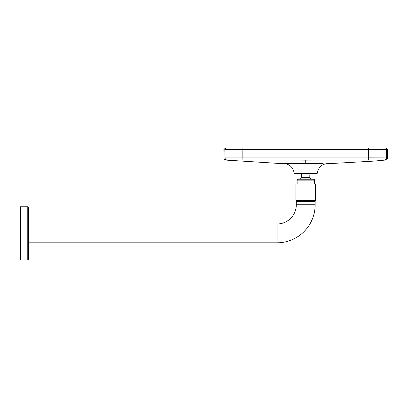 <?xml version="1.0" encoding="UTF-8"?>
<svg xmlns="http://www.w3.org/2000/svg" width="408" height="408" viewBox="0 0 408 408"><rect width="100%" height="100%" fill="white"/><g stroke="black" fill="none" stroke-linecap="round" stroke-linejoin="round"><path stroke-width="0.61" d="M305.73 173.788L294.688 173.788L305.73 173.788M315.144 204.734A38.072 38.072 0 0 1 277.073 242.806L277.073 223.977A19.242 19.242 0 0 0 296.31 204.734L315.144 204.734L315.144 201.46L296.31 201.46L296.31 204.734M305.73 178.949L298.574 178.949L305.73 178.949M310.223 174.053L309.82 174.961L301.634 174.961L301.231 174.053L310.223 174.053L310.498 173.788M305.73 173.079L317.281 173.079C318.643 166.316 322.978 163.149 330.291 163.583L374.187 161.084L384.591 160.14L383.617 159.956C385.744 160.176 386.702 159.217 386.498 157.075C387.784 157.075 387.784 157.075 386.498 157.075C387.784 157.075 387.784 157.075 386.498 157.075L386.636 149.634L381.113 149.634M27.77 206.785L27.77 260.003L20.4 260.003L20.4 206.785L27.77 206.785L28.585 207.601L28.585 259.182L28.585 242.806L277.073 242.806M28.585 210.757L28.585 223.977L277.073 223.977M28.585 244.157L28.585 242.842M295.902 200.318L315.552 200.318L315.226 200.644L296.228 200.644L295.902 200.318L295.902 184.676M297.131 180.127L297.131 179.744L314.323 179.744L314.323 180.127L297.131 180.127L297.131 183.452C295.509 185.074 295.509 185.074 297.131 183.452M314.323 183.452C315.945 185.074 315.945 185.074 314.323 183.452L314.323 180.127M374.901 159.941L374.61 159.941M373.957 159.941L373.417 159.941M373.034 159.941L371.423 159.946M305.74 163.583L323.065 163.542M323.141 163.542L305.73 163.583L305.73 160.14L383.617 159.956C385.744 160.176 386.702 159.217 386.498 157.075L368.613 157.141M381.465 157.075L368.613 157.075L368.613 149.634L386.636 149.634C387.921 149.634 387.921 149.634 386.636 149.634A1.632 1.632 -90 0 0 384.999 147.997L241.143 147.997M368.541 159.951L368.613 157.075L242.842 157.075L242.918 159.956L241.97 159.951M224.211 157.075L223.992 157.075C223.609 159.038 224.568 160.058 226.863 160.14L281.168 163.583C288.476 163.149 292.811 166.316 294.173 173.079M241.439 159.951L240.638 159.946M240.001 159.946L237.14 159.941M236.819 159.941L236.507 159.941M234.937 159.941L233.789 159.946M232.749 159.946L228.811 159.941M305.73 160.14L242.918 159.956L242.842 157.075L224.961 157.075C223.671 157.075 223.671 157.075 224.961 157.075C223.671 157.075 223.671 157.075 224.961 157.075C225.007 159.288 225.971 160.252 227.837 159.956L242.918 159.956L242.842 157.075L242.918 159.956M237.267 161.084L226.863 160.14L227.837 159.956C225.971 160.252 225.007 159.288 224.961 157.075L242.842 157.075L242.842 149.634L368.613 149.634L368.562 147.997L242.893 147.997L242.842 149.634L224.823 149.634L224.961 157.075M227.46 159.946L227.123 159.926L227.46 159.946M226.863 159.905L226.358 159.839L226.863 159.905M226.144 159.783L225.517 159.446L226.144 159.783M225.507 159.431L225.078 158.528L225.496 159.426M225.073 158.503L225.007 158.013L225.073 158.503M226.455 147.997L226.455 147.997A1.632 1.632 90 0 0 224.823 149.634C223.533 149.634 223.533 149.634 224.823 149.634L241.75 149.634M294.688 173.788L294.275 173.471L317.179 173.471L316.766 173.788M312.88 178.949L298.156 179.02L297.131 179.393M301.634 174.961L301.634 177.72L309.82 177.72L311.049 178.949M380.659 149.634L368.613 149.634M305.73 163.583L281.168 163.583M352.895 149.634L290.006 149.634M301.634 177.72L300.405 178.949M297.146 201.46L297.146 200.644M27.77 260.003L28.585 259.182M301.231 174.053L300.956 173.788M309.82 174.961L309.82 177.72M298.156 179.02L298.574 178.949M313.298 179.02L314.323 179.393M315.552 184.676L315.552 200.318M314.308 201.46L314.308 200.644M384.591 160.14L374.187 161.084L384.591 160.14C386.799 160.222 387.753 159.202 387.462 157.075L387.6 149.634L385.968 147.997M319.127 168.111L320.576 166.296L322.407 165M317.179 173.471L317.281 173.079M223.992 157.075L223.854 149.634L225.491 147.997M368.562 147.997L370.092 147.997"/></g></svg>
